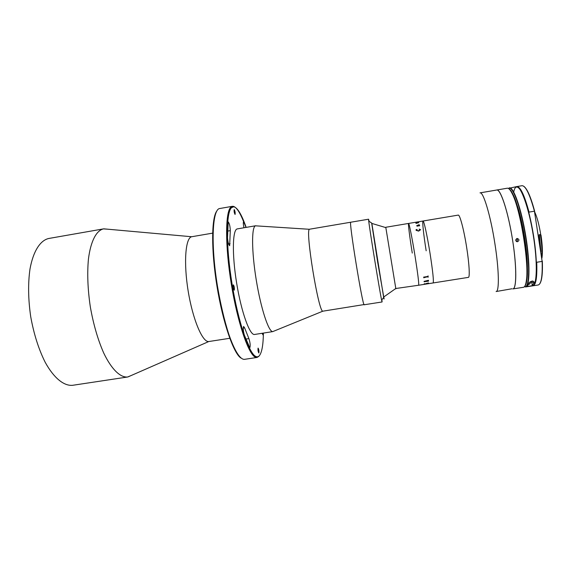 <?xml version="1.0" encoding="UTF-8"?>
<svg xmlns="http://www.w3.org/2000/svg" width="571" height="571" viewBox="0 0 571 571"><rect width="100%" height="100%" fill="white"/><g stroke="black" fill="none" stroke-linecap="round" stroke-linejoin="round"><path stroke-width="0.86" d="M243.603 326.448C242.996 328.132 243.232 330.973 244.295 334.963L249.798 347.803C250.519 345.84 250.219 342.771 248.906 338.61L244.609 327.84L243.603 326.448M258.884 356.347L257.05 357.453L255.251 357.111C248.435 354.206 237.536 322.429 231.312 284.072C225.031 245.716 225.267 212.126 230.812 207.202L233.068 206.281C236.244 206.873 239.756 212.012 243.61 221.705L243.603 221.705C243.125 222.362 243.246 224.382 243.953 227.765M235.066 214.453L235.081 214.453C235.345 212.797 235.059 211.163 234.224 209.564L234.203 209.564C233.939 211.227 234.224 212.862 235.066 214.453M228.2 221.869L227.515 237.786C227.886 242.154 228.6 244.802 229.663 245.73L230.284 230.648C230.127 226.316 229.435 223.389 228.2 221.869M234.267 290.168C234.595 288.191 234.296 286.421 233.368 284.843L233.346 284.85C233.011 286.813 233.303 288.591 234.238 290.175L234.267 290.168M246.151 227.386C241.633 214.468 237.493 207.594 233.739 206.766L231.512 207.687C226.045 212.598 225.838 245.915 232.062 283.944C238.235 321.98 249.02 353.513 255.765 356.432C257.128 357.103 258.328 356.861 259.355 355.69C261.896 352.457 263.238 344.927 263.388 333.1M232.404 206.309L219.785 208.515C212.326 208.957 210.578 244.174 217.494 286.321C220.57 304.264 224.296 320.081 228.664 333.785C234.41 350.68 240.163 359.609 244.381 359.366L257.05 357.453M240.848 357.996C233.525 353.292 222.89 322.636 217.001 286.399C211.07 250.177 211.42 217.729 216.866 210.942M258.884 352.942C259.106 351.044 258.841 349.431 258.113 348.103L258.056 348.139C257.835 350.023 258.092 351.636 258.827 352.978L258.884 352.942M229.778 338.296L208.779 341.537C202.562 342.507 192.798 319.674 188.173 291.103C183.484 262.539 185.482 237.786 191.692 236.737L212.626 233.139M131.715 375.29L127.604 377.003C120.36 377.702 111.595 369.416 103.794 353.185C97.955 339.995 93.48 324.613 90.354 307.055C87.734 289.411 87.099 273.402 88.441 259.041C90.689 241.176 96.356 230.534 103.451 228.892L107.898 229.214M127.604 377.003L72.703 385.289C64.066 386.203 53.938 378.209 45.195 362.292C38.7 349.331 33.875 334.163 30.727 316.777C28.186 299.29 27.943 283.373 29.992 269.027C33.218 251.154 40.284 240.355 48.756 238.478L103.451 228.892M246.03 227.408L243.617 221.698M262.125 333.293L262.938 334.842L263.267 333.121M255.737 225.745L237.365 228.892C232.525 229.228 231.876 254.059 236.658 283.195C241.376 312.344 249.884 335.684 254.58 334.463L272.702 331.623C268.563 331.758 260.876 308.49 256.251 280.004C251.583 251.518 251.483 227.015 255.451 225.823L256.657 225.902M364.355 304.521L322.822 311.188C318.525 312.308 305.035 229.585 309.468 229.285L309.653 229.192M371.849 223.425L383.676 297.462L381.621 300.139L382.078 301.966L364.241 304.757C362.863 307.99 348.446 219.592 350.787 222.219L309.639 229.199M381.621 300.139C379.651 291.103 369.73 230.27 368.723 221.077L368.58 219.207L369.094 221.327M364.241 304.757C362.863 307.99 348.446 219.592 350.787 222.219L368.58 219.207M383.676 297.462L384.083 299.026L383.833 296.927M383.791 297.263L377.667 262.175L371.642 222.947L377.667 262.175L383.791 297.263M381.892 299.789L382.092 301.745M517.247 240.548L516.976 238.757M395.767 288.512L418.657 285.243C419.057 283.687 417.836 273.852 414.989 255.744C417.836 273.852 419.057 283.687 418.657 285.243L433.139 282.952C433.867 281.339 432.832 271.453 430.027 253.296C432.832 271.453 433.867 281.339 433.139 282.952L468.384 277.37C469.997 277.52 469.262 263.723 466.643 247.329C463.916 229.77 459.805 214.325 458.228 215.103L423.04 221.013C422.112 220.948 423.639 235.102 426.173 250.79M511.98 288.762L496.106 291.538C499.404 291.738 499.075 269.997 494.907 243.738C490.596 215.56 483.273 191.392 480.018 192.87L496.634 190.036M512.858 288.933C516.676 289.054 516.862 267.178 512.708 240.841C508.426 212.583 500.553 188.444 496.727 190.015C500.496 188.915 507.869 210.942 512.294 238.25C516.769 265.551 516.784 288.776 512.858 288.933L523.421 287.292C524.792 287.063 525.77 284.85 526.355 280.639C529.303 263.666 520.345 208.75 512.158 193.59C510.267 189.786 508.633 187.995 507.269 188.216L496.727 190.015M423.04 221.013C423.86 220.363 427.251 235.844 430.027 253.296C427.251 235.844 423.86 220.363 423.04 221.013L416.751 222.076M395.86 288.847L385.839 227.615M418.243 221.826L408.579 223.439C409.093 222.847 412.191 238.335 414.989 255.744C412.191 238.335 409.093 222.847 408.579 223.439C407.958 223.325 409.735 237.408 412.269 253.06M418.065 221.848L416.131 222.169M416.252 223.404L415.874 223.054L416.702 222.74L418.707 222.554L416.702 223.14L418.764 222.697L416.23 223.347M419.178 225.095L419.635 225.481L419.021 226.045L417.608 225.352L416.844 225.766L417.437 226.216L416.666 225.802L418.7 224.767L419.407 224.853L419.642 225.524M419.143 229.185L420.62 229.699L418.629 231.112L416.152 230.356L416.023 229.742L417.08 229.428L416.338 230.37L418.557 230.777L420.434 229.706L419.193 229.078L420.634 229.785M424.21 283.823L424.853 283.716M426.137 283.559L428.535 282.959L426.137 283.559M424.217 281.717L424.017 281.375L428.464 280.297L428.514 281.153L424.217 281.717M423.853 277.67L423.611 277.135L427.743 276.478L428.064 275.872L428.2 277.163L427.765 276.707L423.853 277.67M428.336 283.237L425.73 283.737M428.535 282.959L428.329 283.33M428.321 280.918L424.224 281.817M428.464 280.297L428.336 281.168M427.979 276.792L424.196 277.263L423.875 277.841M428.064 275.872L428.022 277.178M423.839 277.57L423.618 277.156M419.449 225.481L417.786 225.324L418.907 225.852L419.449 225.481M416.338 230.377L418.557 230.784L420.442 229.77M416.038 229.749L417.151 229.521M416.145 230.313L416.188 229.913M417.794 225.331L418.907 225.859L419.449 225.509M419.414 224.867L418.707 224.781M416.659 225.745L419.221 224.853M417.665 226.08L416.837 225.723M418.593 222.769L416.059 223.04M418.457 222.412L415.874 223.04M415.895 223.282L416.395 223.19M517.569 241.697L517.383 241.719C515.263 240.862 515.163 239.784 517.076 238.485L517.247 238.464C519.389 239.313 519.496 240.391 517.569 241.697M509.061 188.937C510.181 189.536 511.445 191.235 512.837 194.04C520.945 209.029 529.781 263.21 526.847 279.997C526.426 283.102 525.77 285.115 524.892 286.042M516.291 241.383C517.583 240.605 517.74 239.67 516.762 238.564M539.045 234.774L540.394 234.61L539.045 234.774L540.452 248.706M540.787 234.945C539.238 225.281 537.268 217.744 534.877 212.348M541.9 258.178L542 257.628C542.757 252.375 542.429 244.873 541.008 235.131L540.394 234.61L540.473 235.109C541.8 244.131 542.214 251.376 541.701 256.85M513.722 192.034C515.956 180.279 523.286 189.75 529.46 215.153C535.677 240.427 538.317 273.024 535.191 282.274C536.419 278.234 536.819 271.396 536.383 261.768L536.733 262.26C537.254 277.149 536.019 284.993 533.021 285.8L538.146 285C541.258 284.18 542.586 276.314 542.129 261.404L534.435 211.199C529.731 194.119 525.577 185.625 521.958 185.711C525.763 185.646 530.009 194.226 534.706 211.427M528.86 212.755L528.846 212.683C525.827 201.12 522.886 193.305 520.024 189.229M516.598 186.638L516.848 186.581C520.338 186.517 524.392 195.025 529.024 212.098L528.846 212.683M529.024 212.098L534.435 211.199M542.129 261.404L536.733 262.26M539.359 234.774L540.894 251.59M528.632 284.265L529.16 284.387L530.852 282.609L530.338 281.689M528.86 283.559L527.276 286.478L532.293 285.693L533.956 282.766C534.377 281.974 533.871 281.389 532.45 281.011C530.045 281.681 528.846 282.531 528.86 283.559M532.293 285.693L531.701 281.853L533.956 282.766M509.275 187.873L509.382 187.852C513.565 186.681 521.344 208.693 525.777 236.051C530.266 263.402 529.881 286.742 525.541 286.963L524.628 286.449M516.691 204.047C522.515 219.635 527.897 252.653 527.326 269.284M228.578 243.91L230.077 243.66M227.465 231.127L230.284 230.648M243.31 222.761L244.238 222.604M262.239 333.671L263.26 333.514M243.253 328.054L244.609 327.84M245.78 339.095L248.906 338.61M523.878 186.353C527.247 188.808 530.866 197.181 534.72 211.47M542.322 261.061C542.671 270.162 542.264 276.764 541.094 280.868M524.67 286.735C529.495 288.398 530.152 264.245 525.363 235.459C520.631 206.652 512.365 184.726 508.44 188.48M532.522 285.878C537.097 285.621 537.696 262.225 533.2 234.838C528.76 207.451 520.759 185.454 516.348 186.667C521.03 185.475 528.96 207.473 533.414 234.809C537.875 262.139 537.347 285.521 532.522 285.878L525.541 286.963M231.512 207.687L230.812 207.202M255.765 356.432L255.251 357.111M191.692 236.737L103.779 228.843M208.779 341.537L127.925 376.946M309.468 229.285L255.451 225.823M322.822 311.188L272.702 331.623M371.528 222.968L368.723 221.077M395.831 288.469L383.669 297.041M408.579 223.439L385.818 227.265M385.91 227.636L371.657 223.368M516.698 241.612L517.383 241.719M512.837 194.04L512.158 193.59M526.847 279.997L526.355 280.639M516.848 186.581L521.958 185.711M538.146 285C541.415 284.108 542.807 276.143 542.314 261.111M508.354 188.43L516.348 186.667"/></g></svg>
